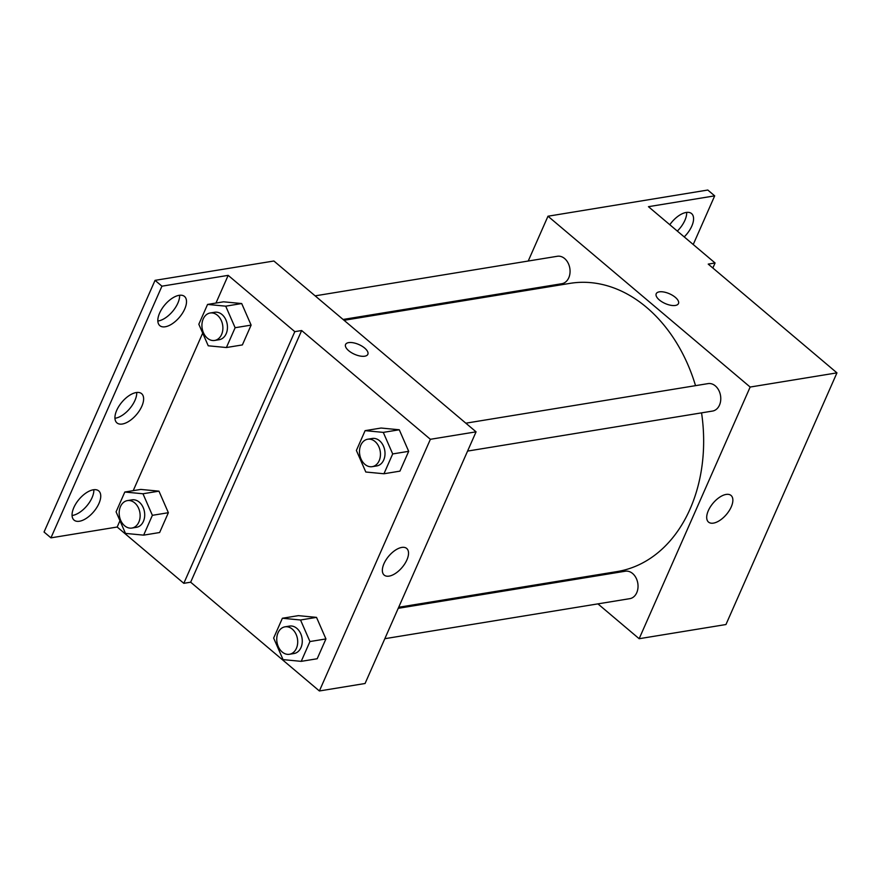 <?xml version="1.0" encoding="UTF-8"?>
<svg xmlns="http://www.w3.org/2000/svg" width="881" height="881" viewBox="0 0 881 881"><rect width="100%" height="100%" fill="white"/><g stroke="black" fill="none" stroke-linecap="round" stroke-linejoin="round"><path stroke-width="1.32" d="M528.226 261.029L547.982 216.219L707.795 190.032L714.689 195.857L648.449 206.683L715.075 262.979L708.225 264.102L836.95 372.861L725.955 624.53L639.154 638.714L597.924 603.87M659.296 291.853A12.169 5.33 -156.2 0 1 672.644 295.421A12.169 5.33 -156.2 0 1 678.469 303.56A12.169 5.33 -156.2 0 1 665.188 303.527A12.169 5.33 -156.2 0 1 656.213 293.736A12.169 5.33 -156.2 0 1 659.296 291.853M547.982 216.219L750.16 387.045L836.95 372.861M467.569 451.083L712.542 411.064A13.909 10.374 -99.3 0 0 720.669 400.591A13.909 10.374 -99.3 0 0 715.339 385.9A13.909 10.374 -99.3 0 0 708.06 383.609L465.84 423.188M343.072 319.462L561.825 283.715A13.909 10.374 -99.3 0 0 569.963 273.253A13.909 10.374 -99.3 0 0 564.633 258.551A13.909 10.374 -99.3 0 0 557.343 256.272L315.123 295.851M514.361 292.459L514.823 291.402M569.974 580.26L568.994 579.434M750.16 387.045L639.154 638.714M384.832 638.692L629.794 598.662A13.909 10.374 -99.3 0 0 637.932 588.189A13.909 10.374 -99.3 0 0 632.602 573.498A13.909 10.374 -99.3 0 0 625.312 571.218L398.223 608.319M398.697 607.262L617.118 571.571A146.015 108.958 -99.3 0 0 701.562 412.859M695.527 385.658A146.015 108.958 -99.3 0 0 646.544 307.359A146.015 108.958 -99.3 0 0 570.018 283.363L344.053 320.288M713.456 523.116A17.444 8.744 -49.8 0 1 708.522 522.092A17.444 8.744 -49.8 0 1 713.103 503.128A17.444 8.744 -49.8 0 1 731.032 495.452A17.444 8.744 -49.8 0 1 729.182 510.727A17.444 8.744 -49.8 0 1 713.456 523.116M678.469 303.56A12.169 5.33 23.8 0 0 672.644 295.421A12.169 5.33 23.8 0 0 659.296 291.864A12.169 5.33 23.8 0 0 656.202 293.736M715.075 262.979L712.85 268.011M714.689 195.857L693.226 244.522M686.673 212.387A19.118 9.592 -49.8 0 1 677.324 231.086M669.802 224.732A19.118 9.592 -49.8 0 1 691.574 213.587A19.118 9.592 -49.8 0 1 684.218 236.901M273.892 261.007L476.07 431.833L365.064 683.502L319.385 690.968L190.659 582.198L301.654 330.529L294.805 331.652L228.179 275.357L161.939 286.182L155.045 280.356L273.892 261.007M367.84 354.316A12.169 5.33 23.8 0 0 362.003 346.178A12.169 5.33 23.8 0 0 348.667 342.621A12.169 5.33 -156.2 0 1 362.014 346.178A12.169 5.33 -156.2 0 1 367.84 354.316A12.169 5.33 -156.2 0 1 354.558 354.283A12.169 5.33 -156.2 0 1 345.572 344.493A12.169 5.33 -156.2 0 1 348.667 342.61A12.169 5.33 23.8 0 0 345.572 344.504M301.654 330.529L430.38 439.3L476.07 431.833M316.521 617.383L298.373 615.643L316.521 617.383L325.937 638.934L316.521 617.383L300.531 619.993L309.947 641.544L301.214 661.356L283.054 659.616L273.639 638.064L282.383 618.253L300.531 619.993M317.193 658.746L325.937 638.934L317.193 658.746L301.214 661.356M399.269 429.774L381.11 428.034L399.269 429.774L408.685 451.325L399.269 429.774L383.279 432.384L392.695 453.935L383.951 473.758L365.802 472.018L356.387 450.455L365.119 430.644L383.279 432.384M399.941 471.137L408.685 451.325L399.941 471.137L383.951 473.758M430.38 439.3L319.385 690.968M389.116 576.119A17.444 8.744 -49.8 0 1 384.182 575.095A17.444 8.744 -49.8 0 1 388.763 556.131A17.444 8.744 -49.8 0 1 406.703 548.456A17.444 8.744 -49.8 0 1 404.842 563.73A17.444 8.744 -49.8 0 1 389.116 576.119M190.659 582.198L183.81 583.321L117.184 527.025L50.944 537.851L44.05 532.025L155.045 280.356M50.944 537.851L161.939 286.182M136.72 392.486A19.118 9.592 -49.8 0 1 129.97 408.344A19.118 9.592 -49.8 0 1 115.455 418.189A19.118 9.592 -49.8 0 1 114.948 418.255M93.838 489.715A19.118 9.592 -49.8 0 1 86.834 505.881A19.118 9.592 -49.8 0 1 72.066 515.495M179.614 295.245A19.118 9.592 -49.8 0 1 172.599 311.411A19.118 9.592 -49.8 0 1 157.831 321.025M183.81 583.321L294.805 331.652M241.702 303.549L223.554 301.809L241.702 303.549L251.118 325.111L241.702 303.549L225.712 306.17L235.128 327.721L226.395 347.532L208.235 345.793L198.82 324.241L207.564 304.43L225.712 306.17M242.374 344.923L251.118 325.111L242.374 344.923L226.395 347.532M158.954 491.158L140.806 489.418L158.954 491.158L168.37 512.709L158.954 491.158L142.975 493.767L152.38 515.319L143.647 535.141L125.487 533.401L116.083 511.839L124.816 492.027L142.975 493.767M159.637 532.52L168.37 512.709L159.637 532.52L143.647 535.141M117.184 527.025L119.959 520.726M133.218 490.662L202.696 333.117M215.966 303.053L228.179 275.357M122.349 424.014A19.118 9.592 -49.8 0 1 116.942 422.891A19.118 9.592 -49.8 0 1 121.952 402.088A19.118 9.592 -49.8 0 1 141.621 393.675A19.118 9.592 -49.8 0 1 139.583 410.425A19.118 9.592 -49.8 0 1 122.349 424.014M93.331 489.781A19.118 9.592 -49.8 0 1 98.738 490.904A19.118 9.592 -49.8 0 1 93.716 511.707A19.118 9.592 -49.8 0 1 74.059 520.12A19.118 9.592 -49.8 0 1 76.096 503.37A19.118 9.592 -49.8 0 1 93.331 489.781M179.107 295.322A19.118 9.592 -49.8 0 1 184.503 296.445A19.118 9.592 -49.8 0 1 179.493 317.237A19.118 9.592 -49.8 0 1 159.824 325.651A19.118 9.592 -49.8 0 1 161.862 308.901A19.118 9.592 -49.8 0 1 179.107 295.322M372.211 466.666L376.782 465.928A13.909 10.374 -99.3 0 0 384.909 455.455A13.909 10.374 -99.3 0 0 379.579 440.764A13.909 10.374 -99.3 0 0 372.3 438.474L367.729 439.223A13.909 10.374 -99.3 0 0 359.734 454.618A13.909 10.374 -99.3 0 0 372.211 466.666A13.909 10.374 -99.3 0 0 380.35 456.204A13.909 10.374 -99.3 0 0 375.02 441.502A13.909 10.374 -99.3 0 0 367.729 439.223M365.119 430.644L381.11 428.034M392.695 453.935L408.685 451.325M289.464 654.275L294.034 653.526A13.909 10.374 -99.3 0 0 302.172 643.053A13.909 10.374 -99.3 0 0 296.842 628.362A13.909 10.374 -99.3 0 0 289.552 626.083L284.981 626.832A13.909 10.374 -99.3 0 0 276.986 642.227A13.909 10.374 -99.3 0 0 289.464 654.275A13.909 10.374 -99.3 0 0 297.602 643.802A13.909 10.374 -99.3 0 0 292.272 629.111A13.909 10.374 -99.3 0 0 284.981 626.832M282.383 618.253L298.373 615.643M309.947 641.544L325.937 638.934M214.645 340.451L219.215 339.703A13.909 10.374 -99.3 0 0 227.353 329.23A13.909 10.374 -99.3 0 0 222.023 314.539A13.909 10.374 -99.3 0 0 214.733 312.259L210.163 312.997A13.909 10.374 -99.3 0 0 202.167 328.404A13.909 10.374 -99.3 0 0 214.645 340.451A13.909 10.374 -99.3 0 0 222.783 329.979A13.909 10.374 -99.3 0 0 217.453 315.288A13.909 10.374 -99.3 0 0 210.163 312.997M207.564 304.43L223.554 301.809M235.128 327.721L251.118 325.111M131.908 528.049L136.478 527.312A13.909 10.374 -99.3 0 0 144.605 516.839A13.909 10.374 -99.3 0 0 139.275 502.148A13.909 10.374 -99.3 0 0 131.985 499.857L127.426 500.606A13.909 10.374 -99.3 0 0 119.42 516.002A13.909 10.374 -99.3 0 0 131.908 528.049A13.909 10.374 -99.3 0 0 140.035 517.587A13.909 10.374 -99.3 0 0 134.705 502.886A13.909 10.374 -99.3 0 0 127.426 500.606M124.816 492.027L140.806 489.418M152.38 515.319L168.37 512.709"/></g></svg>
